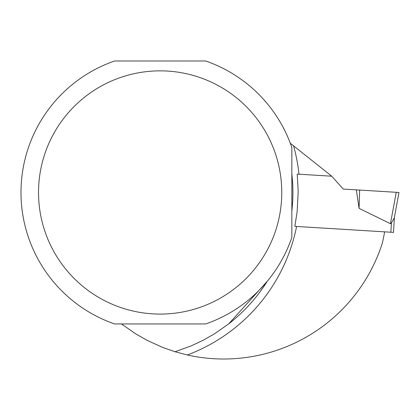 <?xml version="1.0" encoding="UTF-8"?>
<svg xmlns="http://www.w3.org/2000/svg" width="420" height="420" viewBox="0 0 420 420"><rect width="100%" height="100%" fill="white"/><g stroke="black" fill="none" stroke-linecap="round" stroke-linejoin="round"><path stroke-width="0.63" d="M293.575 145.845L331.742 176.206L298.988 174.206A173.549 173.549 0 0 0 293.575 145.845L290.294 143.241M296.594 226.459L384.615 231.845A227.897 227.897 0 0 1 382.337 243.143A166.541 166.541 0 0 1 187.304 354.984A173.549 173.549 0 0 0 296.594 226.459L294.84 226.354L297.092 212.074L298.211 191.698L297.229 174.095L298.988 174.206M291.848 173.397L292.74 184.285L292.94 192.47L292.74 200.66L291.848 211.543M267.356 281.174L228.622 323.951L214.405 333.863L203.107 340.294L191.341 345.828L175.051 351.745L187.304 354.984M205.706 323.951A139.146 139.146 0 0 0 291.848 237.395L291.848 147.551A139.146 139.146 0 0 0 205.706 60.995L114.587 60.995A139.146 139.146 0 0 0 114.587 323.951L205.706 323.951M175.051 351.745L162.771 347.466L146.995 340.294L135.697 333.863L121.475 323.951M160.146 70.854A121.616 121.616 0 0 0 54.826 253.281A121.616 121.616 0 0 0 265.472 253.281A121.616 121.616 0 0 0 160.146 70.854M267.335 281.201A166.541 166.541 0 0 1 228.622 323.951A166.541 166.541 0 0 0 267.335 281.201M384.615 231.845L390.863 232.223L391.435 222.878L390.443 223.697L391.43 222.878L394.286 217.917L399 192.47L356.344 189.861L359.069 208.367L390.443 223.697L396.26 192.302L343.271 189.063L331.742 176.206M390.863 232.223L393.488 232.386L394.411 217.224M359.63 190.066L359.069 208.367"/></g></svg>
